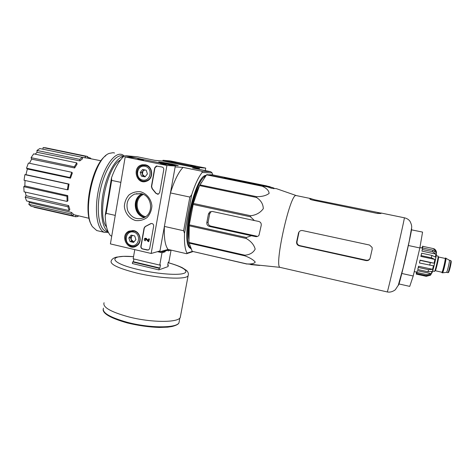 <?xml version="1.0" encoding="UTF-8"?>
<svg xmlns="http://www.w3.org/2000/svg" width="475" height="475" viewBox="0 0 475 475"><rect width="100%" height="100%" fill="white"/><g stroke="black" fill="none" stroke-linecap="round" stroke-linejoin="round"><path stroke-width="0.71" d="M310.43 198.502L295.99 195.522C289.993 193.877 273.927 266.291 280.012 267.354L246.751 263.904C251.275 264.243 254.113 263.637 255.259 262.099C253.43 259.855 249.993 257.777 244.946 255.853L244.934 255.206C249.868 254.731 253.282 252.7 255.176 249.108C254.024 244.797 251.032 241.258 246.204 238.48L246.347 237.5L251.376 235.713L255.627 236.586C257.064 236.811 258.192 236.354 259.006 235.208L261.214 225.382C261.464 223.351 260.615 222.033 258.667 221.421L254.404 220.554L250.462 216.79L250.723 215.763C256.215 215.038 260.413 212.663 263.31 208.644C263.126 203.977 260.84 200.248 256.441 197.452L256.738 196.697C262.182 196.68 266.303 195.581 269.111 193.396C268.886 190.606 266.612 188.219 262.289 186.236L262.533 185.963L267.407 186.835L271.314 188.207L276.456 188.676L296.519 195.652M259.718 265.448L250.669 264.593M273.796 188.801L273.944 188.07L266.35 185.844L212.099 174.758L206.566 174.83L199.553 185.583L193.349 203.437L189.293 224.823L188.937 242.44L192.203 251.328L246.911 264.053M270.115 186.728L230.042 178.541L224.325 177.882L267.407 186.835M208.46 213.97L209.713 213.762L211.078 211.731L209.736 211.939L208.46 213.97L206.833 222.526C206.655 224.509 207.48 225.803 209.327 226.415L251.376 235.713M254.404 220.554L212.177 211.428L209.736 211.939M255.627 236.586L256.726 236.176L210.728 226.088C208.863 225.482 207.991 224.212 208.098 222.264L209.713 213.762M206.874 174.574L262.533 185.963M206.566 174.83L262.289 186.236M199.892 184.852L256.738 196.697M199.553 185.583L256.441 197.452M193.349 203.437L250.723 215.763M193.088 204.44L250.462 216.79M189.293 224.823L246.347 237.5M189.187 225.797L246.204 238.48M188.937 242.44L244.934 255.206M189.014 243.087L244.946 255.853M192.203 251.328L246.751 263.904M206.245 175.305L206.049 175.34C195.243 175.18 180.577 238.99 189.442 247.588L191.288 248.971M205.996 175.685L203.935 176.433M188.86 246.65L191.063 248.389M143.385 194.447C133.95 198.396 135.613 214.605 145.629 216.719M162.854 161.037L199.31 168.441L199.144 169.349L199.453 167.669L205.734 168.091L170.305 160.918L162.99 160.271L162.854 161.037L154.993 160.372L137.471 156.803L125.721 155.717L142.221 159.285M192.945 251.607L186.586 253.715L187.043 253.163C184.989 249.553 184.146 242.957 184.52 233.362L191.68 194.756C194.987 184.537 198.467 177.11 202.112 172.484L212.111 172.93L212.705 174.883M187.043 253.163L192.328 251.423M184.52 233.362L183.635 230.743L189.869 197.066L191.68 194.756M183.635 230.743L164.392 226.421L159.802 251.803L158.27 251.447M189.869 197.066L170.448 192.927L175.156 166.897L183.047 167.402L201.982 171.261L210.722 171.707L192.553 168.007L199.31 168.441M115.253 215.389L106.145 213.34L111.678 180.405L120.87 182.364M186.586 253.715L168.079 249.422C165.14 245.771 163.911 238.1 164.392 226.421M159.802 251.803L168.079 249.422M171.754 164.023L158.769 161.91C158.08 162.23 176.569 165.822 178.268 165.704L171.754 164.023M111.708 236.259L110.295 235.386C107.213 231.622 105.515 224.99 105.201 215.49L111.53 177.751C115.116 167.877 119.166 160.782 123.678 156.465L125.721 155.717M111.53 177.751L111.678 180.405M106.145 213.34L105.201 215.49M210.722 171.707L212.111 172.93M170.448 192.927C174.313 180.631 178.517 172.122 183.047 167.402M202.112 172.484L201.982 171.261M136.824 193.497L136.408 193.99M78.191 215.727L78.066 216.487L75.638 216.748L34.028 207.26L34.081 206.934M31.065 206.251L28.809 204.339L29.462 202.516L71.535 212.45L73.512 214.32L73.002 215.804L31.065 206.251M28.613 201.4L29.462 202.516M26.594 200.949L25.157 197.149L26.095 195.718L68.643 205.604L69.825 209.398L69.124 210.573L26.594 200.949M25.312 192.096L26.095 195.718M24.088 191.823L23.75 186.693L24.825 185.915L67.741 195.611L67.907 200.771L67.118 201.436L24.088 191.823M25.068 180.488L24.825 185.915M24.047 180.263L24.884 174.646L25.929 174.663L69.041 184.074L68.139 189.757L67.379 189.774L24.047 180.263M70.514 178.172L69.92 177.537L71.755 172.283L72.343 172.93L70.514 178.172L27.36 169.005L25.929 174.663M27.36 169.005L26.517 168.197L28.399 163.044L71.755 172.283M74.646 167.984L74.314 166.802L76.748 162.877L77.081 164.065L74.646 167.984L31.593 159.143L29.492 163.275M31.593 159.143L31.083 157.676L33.683 153.852L76.748 162.877M85.138 157.92L85.399 156.317L87.786 156.507L87.531 158.098L82.407 157.379L82.436 158.888L79.812 160.877L37.056 152.315L35.168 154.161M37.056 152.315L36.955 150.444L39.817 148.544L82.407 157.373L79.776 159.362L36.955 150.444M42.881 149.18L43.124 147.577L45.79 147.826L86.824 156.311M75.911 215.187L75.638 216.748M90.06 158.614L90.286 157.967L87.638 157.421M90.286 157.967L91.099 158.822M85.399 156.317L43.124 147.577M79.812 160.877L79.776 159.362M74.314 166.802L31.083 157.676M69.92 177.537L26.517 168.197M67.379 189.774L68.287 184.08L24.884 174.646M68.287 184.08L69.041 184.074M67.118 201.436L66.945 196.27L23.75 186.693M66.945 196.27L67.741 195.611M69.124 210.573L67.931 206.779L25.157 197.149M67.931 206.779L68.643 205.604M73.002 215.804L71.018 213.94L28.809 204.339M71.018 213.94L71.535 212.45M201.798 181.99L200.515 183.914M199.547 185.594C192.262 198.348 186.592 227.602 188.979 239.655M205.556 176.344C194.138 180.055 181.343 243.384 190.932 248.051M398.786 283.908L409.735 286.383L413.208 276.005L419.847 247.956L422.566 232.085L411.374 229.823M419.847 247.956L408.328 245.498L408.595 244.132M413.208 276.005L401.785 273.463L402.509 270.376M407.787 247.802L408.328 245.498M401.381 274.847L401.785 273.463M314.213 200.426L314.367 199.708L381.14 213.138M314.367 199.708L310.466 198.497L309.86 198.847C309.765 199.203 310.65 199.613 312.526 200.082L377.471 213.447L380.98 213.507L381.199 213.026M364.402 286.704L294.714 270.726M296.626 241.894C296.447 243.889 297.332 245.201 299.286 245.836L366.017 260.585C368.131 260.846 369.508 260.009 370.15 258.073L372.168 249.179L372.097 247.404L369.52 245.041L302.504 230.565C300.61 230.333 299.292 231.093 298.549 232.851L296.626 241.894L297.012 241.68C296.833 243.663 297.724 244.969 299.672 245.599L366.207 260.193C367.911 260.454 369.188 259.878 370.031 258.477M298.46 233.172L298.923 232.673L298.549 232.851M298.834 232.987L297.012 241.68M167.74 264.913L168.334 265.056L168.055 266.588L158.893 269.883L132.341 263.53L132.62 261.951L159.184 268.292L159.891 268.043L160.473 264.866L159.76 265.109L162.005 252.724L157.48 251.673M133.885 258.958L133.398 261.725L132.62 261.951M159.76 265.109L133.172 258.792L134.781 249.624M168.334 265.056L167.675 265.288L168.239 262.212L168.898 261.986L171.071 250.117M170.964 250.093L168.174 250.913L168.316 250.129L165.211 251.037L165.062 251.827L162.005 252.724M158.893 269.883L159.184 268.292M165.211 251.037L162.61 250.996M167.871 249.482L168.316 250.129M180.595 315.721L180.257 317.537C177.917 322.84 150.605 322.709 128.03 316.712C110.473 311.784 102.481 307.129 104.067 302.729M165.062 251.827L160.36 251.643M133.398 261.725L159.891 268.043M151.163 253.466L110.408 243.912L125.186 156.94L166.921 165.46L151.163 253.466L159.95 250.966L175.311 166.03L166.921 165.46M175.311 166.03L134.93 157.795L125.186 156.94M137.702 159.107L143.551 160.081L137.702 159.107M160.402 163.738L166.137 164.7L160.402 163.738M142.518 248.971L147.256 250.076L148.853 249.767L149.702 248.395L153.674 226.142C153.562 223.98 152.523 223.167 150.557 223.707L145.101 226.581L144.073 228.077L140.849 246.335C140.743 247.671 141.301 248.55 142.518 248.971L142.755 248.912C141.532 248.49 140.98 247.612 141.087 246.276L144.305 228.036L145.415 226.438M159.683 192.482L163.756 169.688C163.869 168.304 163.299 167.414 162.046 167.016L156.293 166.048L154.708 167.823L151.4 186.556L152.089 188.676L155.812 193.254L158.412 194.132L159.683 192.482M140.57 191.769C146.745 193.551 151.228 199.132 151.905 205.901C151.614 210.413 150.017 214.284 147.107 217.508C143.616 219.99 139.763 220.994 135.553 220.531C129.438 218.708 125.032 213.174 124.343 206.488C124.61 202.018 126.172 198.158 129.034 194.916C132.489 192.399 136.337 191.354 140.57 191.769M133.796 230.618C140.374 231.794 142.53 242.013 136.972 245.664C128.25 252.397 118.999 235.576 128.98 231.147L133.796 230.618L132.703 230.975M145.279 164.801C152.956 165.965 154.054 178.612 146.722 181.129C136.254 185.683 131.308 166.297 142.553 164.748L145.279 164.801M145.843 181.426L144.483 181.064M144.792 165.312L146.169 165.039M136.23 246.139L134.977 246.092M131.712 231.01L132.84 230.464M140.921 193.622C151.857 195.397 154.256 213.02 144.222 217.586C137.103 220.234 131.64 218.037 127.834 210.983C125.59 203.241 127.852 197.6 134.615 194.073L140.921 193.622M144.465 217.455C133.618 215.513 131.801 197.879 142.096 193.937M157.837 194.281L155.812 193.254M157.035 166.001L154.939 167.835L151.632 186.55L152.321 188.67L156.037 193.242M148.337 250.028L142.755 248.912M151.335 223.452L145.647 226.397M148.598 238.901L149.447 238.99L148.746 241.68L149.221 239.044L148.598 238.901L148.271 240.742L146.294 238.551L148.319 240.487M146.294 238.551L144.804 238.391C143.931 239.376 144.079 240.19 145.249 240.831L145.593 240.13L145.142 238.961L145.873 239.026L148.129 241.537L148.746 241.68M145.303 238.213L146.526 238.498M145.249 240.831L145.362 240.184M145.593 240.13L145.451 238.872M134.71 235.933L135.915 239.578L133.576 242.404L130.043 241.585L128.838 237.945L131.165 235.119L134.71 235.933L135.915 239.578L133.576 242.404L130.043 241.585L128.838 237.945L131.165 235.119L134.71 235.933M133.54 232.067C141.621 233.848 139.228 247.392 131.207 245.433C123.191 243.639 125.507 230.173 133.54 232.067M134.015 231.141C140.303 232.257 142.126 242.161 136.634 245.32C128.689 250.836 120.62 236.158 129.194 231.812L134.015 231.141M137.049 245.605L135.898 245.729M134.265 241.704L133.428 241.632L134.17 241.805M133.428 241.632L131.07 239.418L131.67 241.229L133.428 241.632M131.07 239.418L131.628 236.206L130.471 237.607L131.07 239.418M132.353 235.327L131.628 236.206L132.685 235.392M131.67 241.229L130.043 241.585M130.471 237.607L128.838 237.945M146.199 170.216L147.422 173.927L145.035 176.872L141.437 176.118L140.22 172.425L142.595 169.474L146.199 170.216L147.422 173.927L145.035 176.872L141.437 176.118L140.22 172.425L142.595 169.474L146.199 170.216M145.018 166.292C153.241 167.918 150.783 181.848 142.619 180.037C134.455 178.392 136.842 164.546 145.018 166.292M145.487 165.419C152.855 166.541 153.544 178.808 146.365 180.732C137.049 184.128 132.792 167.414 142.482 165.466L145.487 165.419M146.852 181.076L145.57 180.939M145.326 176.587L144.804 176.528L145.291 176.629M144.804 176.528L142.411 174.313L143.017 176.154L144.804 176.528M142.411 174.313L142.987 171.012L141.805 172.478L142.411 174.313M144.014 169.741L142.987 171.012L144.816 169.902M143.017 176.154L141.437 176.118M141.805 172.478L140.22 172.425M205.265 170.596L205.734 168.091M195.563 166.309L190.707 165.502L195.563 166.309M175.893 162.325L170.953 161.506L175.893 162.325M199.453 167.669L162.99 160.271M105.866 155.658C92.055 164.469 82.418 211.399 91.527 224.96M114.558 153.015L113.109 152.689L109.363 153.366C94.234 157.896 81.641 212.663 92.494 226.735L96.734 230.553L98.378 230.933M124.634 156.109L122.206 154.571L120.793 154.256C113.222 153.241 102.772 169.361 98.479 190.053C94.097 210.722 97.12 229.829 104.334 232.305L108.413 232.406M123.168 156.109L121.778 155.8C114.475 154.868 104.405 170.495 100.261 190.493C96.039 210.461 98.925 228.932 105.877 231.331L107.421 231.687M123.672 156.471C116.535 157.189 107.374 172.573 103.497 191.443C99.56 210.306 101.834 227.976 108.033 231.568M120.537 159.998C107.297 165.894 96.829 214.742 106.21 226.557L106.572 227.092M165.805 163.572L160.117 162.106C161.696 162.011 177.81 165.146 177.282 165.442L165.805 163.572M167.675 163.899L164.777 163.311L172.407 164.255L167.675 163.899M169.492 164.035L169.557 163.673M446.47 272.359L446.571 272.347C447.313 271.932 450.027 260.122 449.356 260.235L445.497 258.044M442.433 272.84L442.546 272.822C443.395 272.329 446.696 257.961 445.924 258.127M441.857 272.258L442.047 272.757C442.813 272.793 446.381 257.284 445.431 258.032L445.164 258.43M434.465 271.433L434.518 271.445C435.219 271.462 438.936 255.301 438.045 256.102L436.192 255.704M434.922 259.451L420.862 256.411L421.135 255.603L431.407 257.824L434.922 259.451L434.091 263.197L420.025 260.14L419.449 262.972L433.461 265.816L432.547 269.325L428.563 269.681L427.981 271.777L431.953 271.421L431.223 273.719L427.067 274.698L426.687 275.702L430.819 274.722L430.249 275.15M416.551 272.116L416.207 274.087L426.253 276.319L430.516 275.209M422.518 248.342L422.786 246.347L432.915 248.508L436.192 251.204L434.649 250.931M422.358 249.506L432.577 251.691L435.931 254.113L421.931 251.115L422.608 247.992L432.802 250.165L436.145 252.587L436.222 251.287C436.786 252.106 436.383 255.615 435.011 261.814L432.185 272.205L430.789 274.752M421.135 255.603L421.64 253.205L431.9 255.413L435.409 257.046L435.931 254.113M434.091 263.197L430.344 262.586L429.715 265.21M422.079 248.039L422.317 246.923L421.954 248.009M422.786 246.347L432.915 248.508M419.449 262.972L420.066 260.353L430.344 262.586M432.547 269.325L418.528 266.249L417.768 269.527L418.332 267.431L428.563 269.681M417.768 269.527L427.981 271.777M416.913 272.454L417.299 270.649L416.569 273.457L416.913 272.454L427.067 274.698M416.569 273.457L426.687 275.702M422.714 246.115L422.322 248.3M422.608 247.992L421.931 251.115M421.64 253.205L420.862 256.411M418.332 267.431L418.528 266.249M431.223 273.719L417.299 270.649M416.836 272.199L416.207 274.087M229.918 179.17L230.042 178.541M226.248 178.416L226.343 177.923M209.327 226.415L210.728 226.088M206.833 222.526L208.098 222.264M142.346 194.026C133.202 198.645 134.829 214.498 144.697 217.324M140.986 194.501C133.398 199.773 134.793 213.358 143.272 217.105M139.46 195.569C133.903 201.168 135.001 211.898 141.562 216.345M411.498 228.825L411.611 228.79C411.825 229.55 408.631 244.803 404.902 260.698C401.167 276.616 398.192 287.696 398.525 284.632M381.277 213.055L404.373 217.787C404.979 217.467 387.701 292.416 387.279 291.947L387.232 291.941M377.851 213.518L378.017 212.794M310.757 199.559L310.953 198.639M299.286 245.836L299.672 245.599M366.017 260.585L366.207 260.193M179.312 320.957L178.962 322.816C176.611 328.243 149.518 328.255 127.157 322.27C109.761 317.348 101.858 312.633 103.455 308.138M188.391 274.574L188.088 275.832C185.992 279.834 158.638 278.487 135.779 272.81C117.99 268.191 109.802 264.219 111.209 260.888C111.916 259.095 113.679 257.842 116.506 257.129L123.53 256.34L133.552 256.642M168.144 262.711C182.911 266.772 190.267 271.67 183.19 273.558C176.314 275.5 155.129 273.642 137.465 269.361C107.956 262.414 108.104 254.428 133.54 256.69M436.383 254.208C436.305 257.165 432.814 271.742 431.918 272.864M448.721 272.11C449.73 269.658 450.555 266.368 451.202 262.248M447.842 272.662L447.895 272.674C448.59 272.715 451.535 259.932 450.692 260.526L449.38 260.247M441.976 272.294L442.011 272.49C442.552 274.039 446.779 255.449 445.194 258.489M441.976 272.234L441.916 272.276C442.641 272.306 445.995 257.717 445.105 258.412L438.484 256.993M435.201 270.792L435.254 270.809C435.896 270.827 439.238 256.262 438.437 256.981L438.134 256.785M432.802 250.165L432.577 251.691M431.9 255.413L431.407 257.824M189.092 246.988L189.442 247.588M205.473 175.75L206.049 175.34M140.944 194.524C133.386 199.803 134.757 213.311 143.207 217.081M73.417 214.599L89.128 218.316M86.313 157.872L101.015 160.782M190.505 248.205L191.039 248.33M280.012 267.354L387.279 291.947C389.91 292.481 392.576 291.769 395.277 289.815L398.287 285.243L403.079 268.06L409.236 241.128L411.558 228.19C411.985 226.403 411.445 224.075 409.943 221.213C408.637 219.456 406.784 218.322 404.373 217.799M103.099 309.652C103.295 313.969 111.34 318.392 127.235 322.917C138.284 325.601 149.013 327.115 159.422 327.453L167.705 327.156L171.908 326.533C176.154 325.47 178.505 324.235 178.962 322.816L179.859 318.036M168.156 262.657C173.874 264.266 178.564 265.941 182.228 267.674L186.39 270.34C188.213 271.979 188.783 273.814 188.088 275.832L180.257 317.537M145.712 165.098L142.553 164.748M132.287 230.702L128.98 231.147M134.615 194.073L141.479 193.758M136.634 245.32L137.691 245.064M146.365 180.732L147.553 180.732M96.734 230.553L104.334 232.305M105.877 231.331L108.157 231.853M446.53 272.377L447.895 272.674C448.845 271.801 447.866 274.366 449.605 269.658L451.25 261.339L450.745 260.538M446.571 272.347L442.546 272.822M442.498 272.858L442.047 272.757M441.916 272.276L434.934 270.625M434.518 271.445L432.6 271.023M433.895 248.639L435.516 249.933L436.192 251.204M422.299 248.081L419.912 247.576M416.842 272.181L414.247 271.611"/></g></svg>
